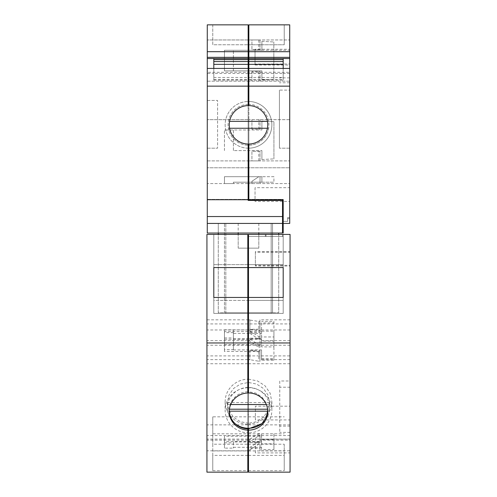 <?xml version="1.0" encoding="UTF-8"?>
<svg xmlns="http://www.w3.org/2000/svg" width="497" height="497" viewBox="0 0 497 497"><rect width="100%" height="100%" fill="white"/><g stroke="black" fill="none" stroke-linecap="round" stroke-linejoin="round"><path stroke-width="0.37" stroke-dasharray="2.48 1.86" d="M248.5 470.647L284.228 470.647L284.228 444.206L248.5 444.206L248.5 416.834L248.5 472.15L290.068 472.15L290.068 234.416L248.5 234.416L283.197 234.416L283.197 313.433L213.803 313.433L213.803 234.416L213.803 313.433L283.197 313.433L283.197 236.479L247.81 236.479L247.81 265.504L248.5 265.504L248.5 236.479L283.197 236.479L247.81 236.479L283.197 236.479L283.197 234.416L248.5 234.416L266.019 234.416L248.5 234.416L248.5 236.479L248.5 234.416L248.5 236.479L266.019 236.479L247.81 236.479L265.336 236.479L248.5 236.479L248.5 234.416L248.5 437.497L247.81 437.497L247.81 234.416L282.513 234.416L213.803 234.416L282.513 234.416L282.513 236.479L282.513 234.416L282.513 236.479L282.513 234.416L247.81 234.416L247.81 236.479M290.068 323.92L290.068 363.742L290.068 323.92L248.5 323.92L248.5 319.832L248.5 363.742L248.5 323.92M290.068 450.804L290.068 424.873L290.068 450.804L260.018 450.804L260.018 448.313L249.873 448.313L249.873 450.804L249.873 448.313M290.068 355.902L290.068 329.965L290.068 355.902L248.5 355.902L248.5 329.965L248.5 355.902M290.068 380.994L290.068 432.347L290.068 380.994L279.761 380.994L279.761 432.347L279.761 380.994M290.068 265.336L290.068 251.594L290.068 265.336L255.371 265.336L255.371 251.594L290.068 251.594M290.068 406.186L290.068 419.928L290.068 406.186L255.371 406.186L255.371 419.928L290.068 419.928M290.068 439.168L290.068 452.91L290.068 439.168L255.371 439.168L255.371 452.91L290.068 452.91M290.068 266.019L290.068 252.277L290.068 266.019L255.371 266.019L255.371 252.277L290.068 252.277M248.5 444.206L248.5 234.416L206.932 234.416L206.932 472.15L247.81 472.15L247.81 234.416M290.068 439.081L248.5 439.081M248.5 319.832L249.873 319.832L249.873 329.362L259.937 329.126L259.937 330.903L249.873 329.362M290.068 319.832L259.937 319.832L259.937 321.609L249.873 320.068M259.937 319.832L259.937 329.126M249.873 319.832L249.873 329.126M249.873 350.36L259.937 350.36L259.937 352.137L249.873 350.36L249.873 359.654L248.5 359.654M259.937 350.36L259.937 361.431L249.873 359.654M290.068 359.654L259.937 359.654M290.068 363.742L248.5 363.742M249.873 449.922L258.807 444.169L260.018 444.169L260.018 450.804M249.873 450.804L248.5 450.804L248.5 424.873L248.5 450.804M290.068 435.54L248.5 435.54M290.068 424.873L248.5 424.873M258.807 433.496L258.807 435.987L249.873 441.74L249.873 442.622L249.873 439.249L258.807 433.496L260.018 433.496L260.018 440.137L290.068 440.137M249.873 440.137L248.5 440.137M249.873 442.622L260.018 442.622L260.018 440.137M290.068 340.638L260.018 340.638L260.018 347.273L258.807 347.273L249.873 341.52L249.873 340.638L248.5 340.638M260.018 340.638L260.018 344.781L258.807 344.781L249.873 339.029L249.873 338.146L260.018 338.146M249.873 340.638L249.873 338.146M249.873 332.456L260.018 332.456L260.018 339.091L258.807 339.091L249.873 333.338L249.873 329.965L248.5 329.965M260.018 332.456L260.018 336.599L258.807 336.599L249.873 330.853L249.873 329.965M290.068 329.965L260.018 329.965M290.068 345.229L248.5 345.229M290.068 426.122L279.761 426.122M290.068 432.347L279.761 432.347M290.068 387.213L279.761 387.213M255.371 251.594L255.371 265.336M255.371 419.928L255.371 406.186M255.371 452.91L255.371 439.168M255.371 252.277L255.371 266.019M248.5 379.186L257.44 380.901L265.019 385.796L270.082 393.115L271.859 401.75L270.082 410.385L265.019 417.704L257.44 422.599L248.5 424.314L248.5 392.978M248.5 297.454L248.5 300.374L248.5 297.454L283.197 297.454L283.197 300.374L283.197 297.454M248.5 267.566L248.5 264.646L248.5 267.566L283.197 267.566L283.197 264.646L283.197 267.566M248.5 437.497L248.5 265.504M248.5 432.85L248.5 428.868L248.5 432.85A23.359 22.564 180 0 0 271.859 410.286A23.359 22.564 180 0 0 248.5 387.722M248.5 424.314L248.5 428.252M267.728 410.92L266.274 403.179L262.099 397.153L255.862 393.121L248.5 391.704M248.5 455.382L284.228 455.382L284.228 470.647M284.228 455.382L284.228 444.206M248.5 416.834L284.228 416.834M258.807 321.609L258.807 330.903M259.937 321.609L259.937 330.903M248.5 317.31L248.5 366.27L248.5 317.31L247.81 317.31L247.81 361.108L248.5 361.108M249.873 350.596L249.873 359.89M259.937 352.137L259.937 361.431M258.807 352.137L258.807 361.431M260.018 444.169L260.018 448.313M258.807 444.169L258.807 441.678L260.018 441.678M258.807 441.678L249.873 447.43M248.5 441.591L248.5 422.344L248.5 441.591L247.81 441.591L247.81 453.332L248.5 453.332M249.873 441.74L249.873 439.249M258.807 435.987L260.018 435.987L260.018 433.496M260.018 435.987L260.018 442.622M249.873 341.52L249.873 339.029M258.807 347.273L258.807 344.781M260.018 347.273L260.018 344.781M248.5 339.178L248.5 358.424L248.5 339.178L247.81 339.178L247.81 327.442L248.5 327.442M249.873 333.338L249.873 330.853M260.018 339.091L260.018 336.599M258.807 339.091L258.807 336.599M248.5 300.374L283.197 300.374L248.5 300.374M248.5 264.646L283.197 264.646L248.5 264.646M248.5 299.517L247.81 299.517L247.81 302.437L248.5 302.437L247.81 302.437L247.81 262.584L248.5 262.584L247.81 262.584L247.81 265.504M247.81 299.517L247.81 390.928L248.5 390.723M248.5 386.262L247.81 386.262L247.81 390.723M248.5 376.658L247.81 376.658L247.81 386.262M248.5 425.774L247.81 425.774L247.81 376.658M248.5 435.378L247.81 435.378L247.81 425.774M247.81 435.378L247.81 470.087L247.81 469.193L248.5 469.193M248.5 470.087L247.81 470.087M248.5 453.923L247.81 453.923L247.81 469.193M247.81 453.923L247.81 437.497M248.5 449.481L247.81 449.481M248.5 432.359L247.81 432.359M248.5 414.535L247.81 414.535M248.5 441.908L247.81 441.908M248.5 433.819L284.228 433.819M248.5 450.934L284.228 450.934M271.176 313.433L225.824 313.433L271.176 313.433L271.176 223.42L225.824 223.42L271.176 223.42L271.176 313.433M247.81 361.108L247.81 366.27L248.5 366.27M247.81 366.27L247.81 322.466L248.5 322.466M247.81 322.466L247.81 317.31M247.81 453.332L247.81 434.086L248.5 434.086M247.81 434.086L247.81 422.344L248.5 422.344M247.81 422.344L247.81 441.591M247.81 327.442L247.81 346.689L248.5 346.689M247.81 346.689L247.81 358.424L248.5 358.424M247.81 358.424L247.81 339.178M248.5 234.416L265.336 234.416L238.193 234.416L258.807 234.416L248.5 234.416L248.5 236.479M247.81 424.308L247.81 379.192A23.359 22.564 180 0 0 225.141 401.75A23.359 22.564 180 0 0 247.81 424.308L247.81 428.24M247.81 428.855L247.81 432.844L247.81 428.855M213.803 267.566L213.803 264.646L247.81 264.646L247.81 267.566L247.81 264.646L213.803 264.646L213.803 267.566L247.81 267.566M247.81 300.374L247.81 297.454L247.81 300.374L213.803 300.374L213.803 297.454L213.803 300.374L247.81 300.374M247.81 379.192L247.81 392.99M225.824 313.433L225.824 223.42L225.824 313.433M247.81 319.832L247.81 363.742L247.81 319.832L206.932 319.832L206.932 363.742L206.932 319.832M247.81 440.137L247.81 424.873L247.81 440.137L206.932 440.137L206.932 450.804L206.932 424.873L206.932 440.137M247.81 340.638L247.81 355.902L247.81 340.638L206.932 340.638L206.932 329.965L206.932 355.902L206.932 340.638M247.81 387.728A23.359 22.564 180 0 0 225.141 410.286A23.359 22.564 180 0 0 247.81 432.844M247.81 391.717A19.24 18.582 180 0 0 229.26 410.286A19.24 18.582 180 0 0 229.272 410.92M247.81 455.382L212.772 455.382L212.772 470.647L212.772 444.206L247.81 444.206M212.772 470.647L247.81 470.647M247.81 439.081L206.932 439.081M212.772 455.382L212.772 450.934L247.81 450.934M212.772 450.934L212.772 433.819L247.81 433.819M212.772 433.819L212.772 416.834L247.81 416.834M212.772 416.834L212.772 444.206M213.803 297.454L247.81 297.454M248.5 248.158C235.205 248.158 235.205 248.158 248.5 248.158C235.205 248.158 235.205 248.158 248.5 248.158L258.807 248.158L248.5 248.158C261.795 248.158 261.795 248.158 248.5 248.158C261.795 248.158 261.795 248.158 248.5 248.158M247.81 359.654L206.932 359.654M224.451 329.784L261.552 330.014L261.552 331.567L224.451 331.567L224.451 329.784L224.451 349.695L233.385 349.695L233.385 329.784M247.81 363.742L206.932 363.742M247.81 323.92L206.932 323.92M247.81 450.804L206.932 450.804M224.451 442.802L233.385 442.802L233.385 448.139L233.385 441.963L261.552 441.963L261.552 436.167L224.451 436.167L224.451 448.139L233.385 448.139M247.81 435.54L206.932 435.54M247.81 424.873L206.932 424.873M247.81 329.965L206.932 329.965M224.451 332.636L224.451 344.607L224.451 332.636L233.385 332.636L233.385 338.805L261.552 338.805L261.552 346.918L273.922 346.918L273.922 331.157L261.552 331.157L261.552 333.468L233.385 333.468L233.385 332.636M224.451 337.966L233.385 337.966M247.81 345.229L206.932 345.229M247.81 355.902L206.932 355.902M233.385 349.695L233.385 330.014M233.385 349.919L261.552 349.919L261.552 360.101L273.922 360.101L273.922 322.938L261.552 322.938L261.552 331.567M224.451 349.695L224.451 351.478L261.552 351.478M224.451 351.478L224.451 331.567M233.385 442.802L233.385 441.963M233.385 447.3L261.552 447.3L261.552 441.504L261.552 443.815L273.922 443.815L273.922 449.611L273.922 439.652L261.552 439.652L261.552 433.856L273.922 433.856L273.922 443.815M224.451 448.139L224.451 441.504L261.552 441.504M224.451 441.504L224.451 436.167M224.451 339.271L261.552 339.271L261.552 333.468M224.451 344.607L261.552 344.607M233.385 338.805L233.385 333.468M261.552 322.938L261.552 330.014M261.552 349.919L261.552 358.548L273.922 358.548L273.922 360.101M273.922 358.548L273.922 321.385L261.552 321.385M261.552 360.101L261.552 358.548M261.552 433.856L261.552 436.167M261.552 439.652L261.552 441.963M261.552 447.3L261.552 449.611L273.922 449.611M261.552 449.611L261.552 443.815M261.552 338.805L261.552 341.116L273.922 341.116M261.552 331.157L261.552 339.271M273.922 346.918L273.922 336.96L261.552 336.96M261.552 341.116L261.552 346.918M273.922 321.385L273.922 322.938M273.922 433.856L273.922 439.652M273.922 336.96L273.922 331.157M235.075 423.599A21.11 20.396 0 0 1 227.669 411.174L229.285 411.174M267.715 411.174L269.331 411.174A21.11 20.396 0 0 1 261.869 423.643M227.669 411.174L227.669 409.217L229.415 409.217M269.331 411.174L269.331 409.217L267.585 409.217M227.669 409.217A21.11 20.396 0 0 1 227.39 405.9A21.11 20.396 0 0 1 227.669 402.582L227.669 404.539A21.11 20.396 0 0 1 248.5 387.467A21.11 20.396 0 0 1 269.331 404.539L269.331 402.582A21.11 20.396 0 0 1 269.61 405.9A21.11 20.396 0 0 1 269.331 409.217M248.5 423.27L240.424 421.717L233.578 417.294L228.999 410.684L227.39 402.881L228.999 395.078L233.578 388.461L240.424 384.038L248.5 382.485L256.576 384.038L263.422 388.461L268.001 395.078L269.61 402.881L268.001 410.684L263.422 417.294L256.576 421.717L248.5 423.27M227.669 402.582L269.331 402.582M227.669 404.539L230.689 404.539M266.311 404.539L269.331 404.539M282.513 221.358L282.513 223.42L283.197 223.42L283.197 221.358L282.513 221.358L282.513 223.42L207.274 223.42L282.513 223.42L207.274 223.42L207.274 233.043L207.274 223.42L207.274 233.043L282.513 233.043L282.513 223.42L289.726 223.42L283.197 223.42L289.726 223.42L283.197 223.42L289.726 223.42L289.726 217.58L287.664 217.58L287.664 221.358L282.513 221.358L282.513 200.421L248.158 200.421L248.158 24.85L248.158 44.773L248.158 24.85L207.274 24.85L207.274 216.549L282.513 216.549L282.513 200.061L282.513 221.358L287.664 221.358L287.664 217.58L289.726 217.58L289.726 223.42L289.726 24.85L248.842 24.85L248.842 199.372L283.197 199.372L283.197 221.358L283.197 199.732L248.842 199.732L248.842 197.669L248.158 197.669M283.197 221.358L287.664 221.358L287.664 218.612L287.664 221.358L283.197 221.358L283.197 223.42L283.197 199.372L248.842 199.372L248.842 197.309L248.158 197.309L248.842 197.309L248.842 26.913L248.842 46.836L248.158 46.836L248.842 46.836L248.842 26.913L248.158 26.913M289.726 72.295L289.726 68.424L289.726 72.295L248.842 72.295L248.842 68.424L248.842 80.16L283.197 80.16L283.197 59.609M289.726 90.112L289.726 148.187L289.726 77.861L289.726 90.112L279.42 90.112L279.42 148.187L279.42 90.112M289.726 119.671L289.726 160.898L289.726 119.671L248.842 119.671L248.842 160.898L248.842 119.671L289.726 119.671M289.726 81.191L289.726 39.965L289.726 81.191L248.842 81.191L248.842 39.965L248.842 81.191L289.726 81.191M289.726 183.567L289.726 167.769L248.842 167.769L248.842 183.567L248.842 167.769L289.726 167.769L289.726 183.567L260.018 183.567L260.018 176.696L258.807 176.696L251.936 181.281L251.936 183.567L248.842 183.567L260.018 183.567L260.018 176.696L258.807 176.696L251.936 181.281L251.936 183.567L260.018 183.567L260.018 176.696L258.807 176.696L251.936 181.281L251.936 183.567L251.936 181.281L258.807 176.696L260.018 176.696L260.018 183.567L289.726 183.567M289.726 201.434L289.726 187.692L289.726 201.434L255.029 201.434L255.029 187.692L289.726 187.692M289.726 64.014L289.726 50.272L289.726 64.014L255.029 64.014L255.029 50.272L289.726 50.272M289.726 53.365L289.726 65.02L289.726 53.365M248.842 24.85L284.228 24.85L248.842 24.85L248.842 44.773L248.842 24.85M289.726 73.481L283.197 73.481L283.197 68.424M248.842 73.481L248.842 77.47L283.197 77.47L283.197 73.481L248.842 73.481L248.842 72.295M289.726 148.187L279.42 148.187L289.726 148.187M289.726 77.861L279.42 77.861M289.726 82.775L279.42 82.775M258.807 151.274L260.018 151.274L260.018 160.898L289.726 160.898L248.842 160.898L251.936 160.898L251.936 151.274L260.018 151.274L260.018 160.898L251.936 160.898L251.936 151.274L258.807 151.274L258.807 160.898M260.018 129.288L260.018 119.671L260.018 129.288L251.936 129.288L260.018 129.288M251.936 129.288L251.936 119.671L251.936 129.288M258.807 49.588L260.018 49.588L260.018 39.965L289.726 39.965L248.842 39.965L251.936 39.965L251.936 49.588L260.018 49.588L260.018 39.965L251.936 39.965L251.936 49.588L258.807 49.588L258.807 39.965M260.018 71.574L260.018 81.191L260.018 71.574L251.936 71.574L260.018 71.574M251.936 71.574L251.936 81.191L251.936 71.574M255.029 187.692L255.029 201.434M255.029 50.272L255.029 64.014M255.029 53.365L255.029 65.02L255.029 49.271L289.726 49.265M248.842 148.181L248.842 144.055A19.24 19.24 0 0 0 267.74 124.822A19.24 19.24 0 0 0 248.842 105.588L248.842 101.463A23.359 23.359 0 0 1 271.859 124.822A23.359 23.359 0 0 1 248.842 148.181L248.842 101.463A23.359 23.359 0 0 1 271.859 124.822A23.359 23.359 0 0 1 248.842 148.181M248.842 77.47L248.842 80.16M248.842 197.669L248.842 26.913M248.158 72.295L248.158 80.16L248.158 68.424L248.158 72.295L207.274 72.295L207.274 68.424L207.274 72.295M248.158 105.588L248.158 144.055A19.24 19.24 0 0 1 229.26 124.822A19.24 19.24 0 0 1 248.158 105.588M289.726 223.42L289.726 218.612L287.664 218.612L289.726 218.612L289.726 223.42M248.842 44.773L284.228 44.773L248.842 44.773M284.228 24.85L284.228 44.773L284.228 24.85M283.197 77.47L283.197 80.16M248.842 117.609L248.842 162.954L248.842 117.609L248.158 117.609L248.158 162.954L248.158 117.609L248.842 117.609M258.807 129.288L258.807 119.671M248.842 83.254L248.842 37.902L248.842 83.254L248.158 83.254L248.158 37.902L248.158 83.254L248.842 83.254M258.807 71.574L258.807 81.191M248.842 165.706L248.842 185.63L248.842 165.706L248.158 165.706L248.158 185.63L248.158 165.706L248.842 165.706M248.842 79.408L283.197 79.408M248.158 200.061L282.513 200.061L248.158 200.061M248.842 82.372L248.158 82.372M248.842 81.179L248.158 81.179M248.842 77.762L248.158 77.762M248.842 73.773L248.158 73.773M248.158 73.606L248.842 73.606M248.842 99.4L248.158 99.4M248.842 150.243L248.158 150.243M207.274 199.732L248.158 199.732M207.274 223.42L207.274 216.549L282.513 216.549L282.513 223.42L283.197 223.42L283.197 233.043L207.274 233.043L282.513 233.043M207.274 199.372L248.158 199.372L207.274 199.372M248.158 24.85L212.772 24.85L248.158 24.85M212.772 24.85L212.772 44.773L248.158 44.773L212.772 44.773L212.772 24.85M248.158 73.481L213.803 73.481L213.803 80.16L213.803 58.54M213.803 80.16L248.158 80.16M213.803 79.408L248.158 79.408M213.803 77.47L248.158 77.47M213.803 68.424L213.803 73.481L207.274 73.481M248.158 148.181A23.359 23.359 0 0 1 225.141 124.822A23.359 23.359 0 0 1 248.158 101.463A23.359 23.359 0 0 0 225.141 124.822A23.359 23.359 0 0 0 248.158 148.181M248.5 223.42L238.193 223.42L248.5 223.42M218.27 233.043L218.27 223.42L278.73 223.42L218.27 223.42L218.27 312.743L278.73 312.743L278.73 234.416M248.842 162.954L248.158 162.954L248.842 162.954M248.842 37.902L248.158 37.902L248.842 37.902M248.842 185.63L248.158 185.63L248.842 185.63M207.274 100.431L207.274 148.187L207.274 100.431L217.58 100.431L217.58 148.187L217.58 100.431L207.274 100.431M207.274 160.898L207.274 119.671L207.274 160.898L248.158 160.898L248.158 119.671L248.158 160.898L207.274 160.898M207.274 81.191L207.274 39.965L207.274 81.191L248.158 81.191L248.158 39.965L248.158 81.191L207.274 81.191M207.274 183.567L207.274 167.769L207.274 183.567L248.158 183.567L248.158 167.769L248.158 183.567L207.274 183.567M207.274 216.549L282.513 216.549M278.73 233.043L278.73 312.743L218.27 312.743L218.27 234.416M207.274 148.187L217.58 148.187L207.274 148.187M248.158 119.671L207.274 119.671L248.158 119.671M233.385 150.591L233.385 129.978L261.9 129.978L224.451 129.978L233.385 129.978L233.385 150.591L261.9 150.591L233.385 150.591M224.451 150.591L224.451 129.978L224.451 150.591M248.158 39.965L207.274 39.965L248.158 39.965M233.385 70.885L233.385 50.272L233.385 70.885L261.9 70.885L224.451 70.885L224.451 50.272L261.9 50.272L224.451 50.272L224.451 70.885L233.385 70.885M224.451 183.567L233.385 183.567L233.385 182.194L273.922 182.194L261.9 182.194L261.9 176.696L261.9 182.194L261.9 176.696L224.451 176.696L224.451 183.567L233.385 183.567L233.385 182.194L261.9 182.194L261.9 176.696L224.451 176.696L224.451 183.567M248.158 167.769L207.274 167.769L248.158 167.769M224.451 312.743L272.549 312.743L224.451 312.743L224.451 223.42L272.549 223.42L224.451 223.42L224.451 312.743M272.549 312.743L272.549 223.42L272.549 312.743M261.9 159.518L273.922 158.891L261.9 159.518L261.9 150.591L261.9 159.518M261.9 121.044L261.9 129.978L261.9 121.044L273.922 121.672L273.922 158.891L273.922 121.672L261.9 121.044M261.9 41.338L273.828 41.965L261.9 41.338L261.9 50.272L261.9 41.338M261.9 79.818L261.9 70.885L261.9 79.818L273.828 79.191L273.828 41.965L273.828 79.191L261.9 79.818M273.922 176.696L261.9 176.696L273.922 176.696L273.922 182.194L273.922 176.696M229.571 128.257L228.384 128.257A20.408 20.408 0 0 0 248.158 145.23M248.842 145.23A20.408 20.408 0 0 0 268.616 128.257L267.429 128.257M248.158 104.42A20.408 20.408 0 0 0 228.384 128.257L268.616 128.257A20.408 20.408 0 0 0 248.842 104.42M248.5 104.413A20.408 20.408 0 0 0 228.092 124.822A20.408 20.408 0 0 0 248.5 145.23C259.403 145.509 269.188 135.724 268.908 124.822C269.188 113.919 259.403 104.14 248.5 104.413M229.571 121.386L267.429 121.386M266.019 236.479L266.019 234.416M267.74 410.286L267.74 411.559M271.859 401.75L271.859 410.286M265.336 236.479L265.336 234.416M225.141 401.75L225.141 410.286M229.26 410.286L229.26 411.559M238.193 248.158L238.193 234.416L238.193 248.158M258.807 248.158L258.807 234.416L258.807 248.158M227.39 405.9L227.39 402.881M269.61 405.9L269.61 402.881M255.029 65.02L289.726 65.02M238.193 223.42L238.193 233.043M258.807 223.42L258.807 233.043"/><path stroke-width="0.75" d="M248.5 297.454L248.5 234.416L290.068 234.416L290.068 472.15L248.5 472.15L248.5 430.141A19.24 18.582 0 0 0 267.74 411.559A19.24 18.582 0 0 0 248.5 392.978L248.5 297.454L283.197 297.454L283.197 267.566L283.197 297.454M248.5 267.566L283.197 267.566M290.068 342.973L248.5 342.973M261.869 423.643A21.11 20.396 0 0 1 248.5 428.252L248.5 430.141M248.5 428.868L261.863 423.643L266.075 417.834L267.728 410.92M247.81 236.479L248.5 236.479M248.5 265.504L247.81 265.504M248.5 299.517L247.81 299.517M248.5 342.706L247.81 342.706M248.5 390.928L247.81 390.928M248.5 431.259L247.81 431.259M248.5 431.464L247.81 431.464M248.5 470.087L247.81 470.087M248.5 234.416L247.81 234.416L247.81 392.99A19.24 18.582 180 0 0 229.26 411.559A19.24 18.582 180 0 0 247.81 430.129L247.81 472.15L206.932 472.15L206.932 342.973L247.81 342.973M247.81 428.24L247.81 430.129M247.81 234.416L206.932 234.416L206.932 342.973M229.272 410.92A19.24 18.582 180 0 0 247.81 428.855M213.803 297.454L213.803 267.566L213.803 297.454L247.81 297.454M213.803 267.566L247.81 267.566M229.285 411.174L267.715 411.174M248.5 428.252A21.11 20.396 0 0 1 235.075 423.599M229.415 409.217L267.585 409.217M230.689 404.539L266.311 404.539M289.726 51.694L248.842 51.694L248.842 24.85L289.726 24.85L289.726 223.42L283.197 223.42L283.197 199.732L248.842 199.732L248.842 150.243L248.158 150.243L248.158 144.055A19.24 19.24 0 0 1 229.26 124.822A19.24 19.24 0 0 1 248.158 105.588L248.158 24.85L207.274 24.85L207.274 51.694L248.158 51.694M289.726 86.143L248.842 86.143L248.842 51.694M248.842 150.243L248.842 144.055A19.24 19.24 0 0 0 267.74 124.822A19.24 19.24 0 0 0 248.842 105.588L248.842 86.143M283.197 221.358L282.513 221.358M289.726 57.348L248.842 57.348M289.726 58.54L248.842 58.54M283.197 68.424L283.197 58.54L283.197 59.609L248.842 59.609M289.726 68.424L248.842 68.424M248.842 197.669L248.158 197.669L248.158 150.243M248.158 86.143L207.274 86.143L207.274 223.42L282.513 223.42L282.513 233.043L283.197 233.043L283.197 223.42L282.513 223.42L282.513 200.421L248.158 200.421L248.158 197.669M248.842 64.355L283.197 64.355M248.842 61.541L283.197 61.541M248.158 26.913L248.842 26.913M248.158 52.732L248.842 52.732M248.158 56.602L248.842 56.602M248.842 56.77L248.158 56.77M248.842 57.838L248.158 57.838M248.842 61.249L248.158 61.249M248.842 65.716L248.158 65.716M248.158 70.959L248.842 70.959M248.158 87.335L248.842 87.335M248.842 99.4L248.158 99.4M207.274 199.732L248.158 199.732M248.158 57.348L207.274 57.348L207.274 51.694M248.158 58.54L207.274 58.54L207.274 57.348M213.803 59.609L248.158 59.609M213.803 61.541L248.158 61.541M213.803 64.355L248.158 64.355M248.158 68.424L207.274 68.424L207.274 86.143M207.274 216.549L282.513 216.549M207.274 223.42L207.274 233.043L282.513 233.043M207.274 68.424L207.274 58.54M213.803 68.424L213.803 58.54M278.73 234.416L278.73 233.043M218.27 234.416L218.27 233.043M248.158 145.23A20.408 20.408 0 0 0 248.5 145.23A20.408 20.408 0 0 0 248.842 145.23M267.429 128.257L229.571 128.257M248.842 104.42A20.408 20.408 0 0 0 248.5 104.413A20.408 20.408 0 0 0 248.158 104.42M267.429 121.386L229.571 121.386M238.193 233.043L238.193 234.416M258.807 233.043L258.807 234.416"/></g></svg>
